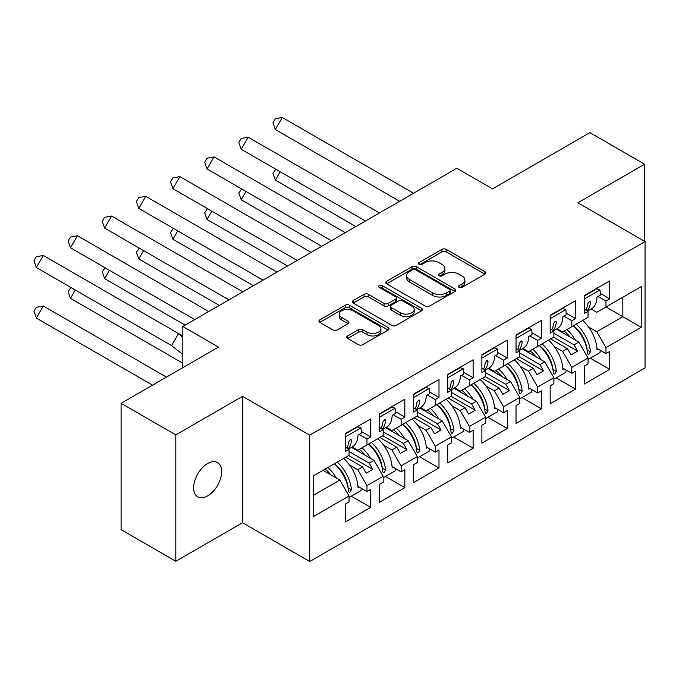 <?xml version="1.0" encoding="UTF-8"?>
<svg xmlns="http://www.w3.org/2000/svg" width="679" height="679" viewBox="0 0 679 679"><rect width="100%" height="100%" fill="white"/><g stroke="black" fill="none" stroke-linecap="round" stroke-linejoin="round"><path stroke-width="1.02" d="M459.072 287.344A2.13 1.231 0 0 0 462.085 287.344L484.908 274.172A3.039 1.757 0 0 0 485.799 272.924A3.039 1.757 0 0 0 484.908 271.685L446.239 249.363A3.039 1.757 0 0 0 441.944 249.363L419.113 262.544A2.13 1.231 0 0 0 418.493 263.41A2.13 1.231 0 0 0 419.113 264.275A2.13 1.231 0 0 0 422.126 264.275L425.079 262.569A9.718 5.61 0 0 1 438.829 262.569L442.046 264.428A9.718 5.61 0 0 1 444.898 268.4A9.718 5.61 0 0 1 442.046 272.372L439.092 274.078A2.13 1.231 0 0 0 438.473 274.944A2.13 1.231 0 0 0 439.092 275.81A2.13 1.231 0 0 0 442.105 275.81L445.059 274.104A9.718 5.61 0 0 1 458.809 274.104L462.026 275.963A9.718 5.61 0 0 1 464.877 279.935A9.718 5.61 0 0 1 462.026 283.907L459.072 285.613A2.13 1.231 0 0 0 458.452 286.479A2.13 1.231 0 0 0 459.072 287.344L459.072 285.613M207.647 495.874A19.81 11.441 120 0 0 220.582 478.415A19.81 11.441 120 0 0 217.552 462.543A19.81 11.441 120 0 0 207.647 463.519A19.81 11.441 120 0 0 194.703 480.978A19.81 11.441 120 0 0 197.742 496.85A19.81 11.441 120 0 0 207.647 495.874M644.609 241.317L644.609 164.233L589.898 132.643L492.496 188.872L456.823 168.273L182.804 326.48L182.804 367.678M175.802 561.261L242.556 522.72L242.556 396.358L175.802 434.899L175.802 561.261L121.083 529.671L121.083 403.309L218.477 347.079L182.804 326.48M175.802 434.899L121.083 403.309M347.631 335.935A3.039 1.757 0 0 0 346.74 337.174A3.039 1.757 0 0 0 347.631 338.414L358.478 344.677A3.039 1.757 0 0 0 362.773 344.677L388.125 330.045A3.039 1.757 0 0 0 389.016 328.806A3.039 1.757 0 0 0 388.125 327.567L349.456 305.236A3.039 1.757 0 0 0 345.161 305.236L319.809 319.877A3.039 1.757 0 0 0 318.918 321.116A3.039 1.757 0 0 0 319.809 322.355L332.914 329.918A3.039 1.757 0 0 0 337.208 329.918L348.064 323.654A3.039 1.757 0 0 0 348.947 322.415A3.039 1.757 0 0 0 348.064 321.175L341.562 317.424A8.131 4.694 0 0 1 339.177 314.105A8.131 4.694 0 0 1 344.194 309.768A8.131 4.694 0 0 1 353.055 310.787L378.509 325.487A8.131 4.694 0 0 1 380.894 328.806A8.131 4.694 0 0 1 375.877 333.143A8.131 4.694 0 0 1 367.016 332.124L362.773 329.671A3.039 1.757 0 0 0 358.478 329.671L347.631 335.935L347.631 338.414M242.556 396.358L309.743 435.154L645.05 241.563L645.05 367.933L309.743 561.516L309.743 435.154M644.609 164.233L577.854 202.775L645.05 241.563M425.292 306.11A3.039 1.757 0 0 0 429.586 306.11L454.938 291.469A3.039 1.757 0 0 0 455.83 290.23A3.039 1.757 0 0 0 454.938 288.991L416.269 266.66A3.039 1.757 0 0 0 411.975 266.66L386.623 281.301A3.039 1.757 0 0 0 385.731 282.54A3.039 1.757 0 0 0 386.623 283.78L425.292 306.11M380.062 287.803A2.13 1.231 0 0 1 382.218 288.108L382.218 285.579L421.532 308.274A3.039 1.757 0 0 1 422.423 309.514A3.039 1.757 0 0 1 421.532 310.761L396.18 325.394A3.039 1.757 0 0 1 391.885 325.394L353.216 303.072L353.216 300.585A3.039 1.757 0 0 0 352.325 301.824A3.039 1.757 0 0 0 353.216 303.072M353.216 300.585L364.063 294.321A3.039 1.757 0 0 1 368.358 294.321L384.042 303.377A3.039 1.757 0 0 0 388.337 303.377L395.534 299.218A3.039 1.757 0 0 0 396.426 297.979A3.039 1.757 0 0 0 395.534 296.74L379.213 287.319A2.13 1.231 0 0 1 378.585 286.445A2.13 1.231 0 0 1 379.901 285.316A2.13 1.231 0 0 1 382.218 285.579M369.172 443.684L372.779 441.596M349.031 451.518L369.172 463.146L373.985 460.362L351.518 447.393M403.309 423.968L406.925 421.888M383.177 431.802L403.309 443.429L408.13 440.654L385.664 427.685M437.454 404.26L441.07 402.172M417.322 412.094L437.454 423.721L442.267 420.938L419.809 407.969M471.599 384.543L475.207 382.464M451.459 392.377L471.599 404.005L476.412 401.23L453.945 388.261M505.745 364.835L509.352 362.747M485.604 372.669L505.745 384.297L510.557 381.513L488.091 368.544M539.881 345.119L543.497 343.039M519.749 352.953L539.881 364.581L544.702 361.805L522.236 348.828M574.027 325.411L577.642 323.323M553.894 333.245L574.027 344.873L578.839 342.089L556.381 329.12M544.702 361.805L553.894 377.719L537.692 387.072L528.5 371.15L533.321 368.374L516.464 358.639M522.015 397.605L541.418 408.809L541.418 390.866L537.692 393.014L537.692 387.072M541.418 408.809L516.032 423.467L516.032 405.524L519.749 403.377L519.749 397.436L503.555 406.789L494.363 390.866L499.175 388.082L482.319 378.356M487.87 417.322L507.272 428.517L507.272 410.574L503.555 412.722L503.555 406.789M507.272 428.517L481.886 443.175L481.886 425.232L485.604 423.085L485.604 417.144L469.41 426.497L460.218 410.574L465.03 407.799L448.182 398.064M453.733 437.03L473.127 448.233L473.127 430.291L469.41 432.438L469.41 426.497M473.127 448.233L447.741 462.891L447.741 444.949L451.459 442.801L451.459 436.86L435.264 446.213L426.072 430.291L430.885 427.507L414.037 417.78M419.588 456.746L438.99 467.941L438.99 449.999L435.264 452.146L435.264 446.213M438.99 467.941L413.596 482.599L413.596 464.657L417.322 462.509L417.322 456.577L401.119 465.921L391.927 449.999L396.748 447.223L379.892 437.488M385.443 476.454L404.845 487.658L404.845 469.715L401.119 471.863L401.119 465.921M404.845 487.658L379.451 502.316L379.451 484.373L383.177 482.226L383.177 476.285L366.983 485.638L357.791 469.715L362.603 466.931L345.747 457.205M351.298 496.171L370.7 507.374L370.7 489.423L366.983 491.571L366.983 485.638M370.7 507.374L345.314 522.032L345.314 504.081L349.031 501.934L349.031 496.001L313.579 516.464L313.579 475.775L349.031 455.312L349.031 449.371L345.314 451.518L345.314 433.575L370.7 418.918L370.7 436.86L366.983 439.007L366.983 444.949L383.177 435.595L383.177 429.654L379.451 431.802L379.451 413.859L404.845 399.201L404.845 417.144L401.119 419.291L401.119 425.232L417.322 415.887L417.322 409.946L413.596 412.094L413.596 394.151L438.99 379.493L438.99 397.436L435.264 399.583L435.264 405.524L451.459 396.171L451.459 390.23L447.741 392.377L447.741 374.435L473.127 359.777L473.127 377.719L469.41 379.867L469.41 385.808L485.604 376.455L485.604 370.522L481.886 372.669L481.886 354.727L507.272 340.069L507.272 358.011L503.555 360.159L503.555 366.1L519.749 356.747L519.749 350.805L516.032 352.953L516.032 335.01L541.418 320.352L541.418 338.295L537.692 340.442L537.692 346.383L553.894 337.03L553.894 331.097L550.168 333.245L550.168 315.302L575.563 300.644L575.563 318.587L571.837 320.734L571.837 326.675L588.031 317.322L588.031 311.381L584.313 313.528L584.313 295.586L609.7 280.928L609.7 298.87L605.982 301.018L605.982 306.959L641.222 286.614L641.222 327.303L605.982 347.648L596.79 331.725L622.838 316.694L622.838 297.232L641.222 286.614M590.306 358.181L609.7 369.384L609.7 351.442L605.982 353.589L605.982 347.648M609.7 369.384L584.313 384.042L584.313 366.1L588.031 363.952L588.031 358.011L571.837 367.364L562.645 351.442L567.466 348.658L550.61 338.931M556.16 377.897L575.563 389.092L575.563 371.15L571.837 373.297L571.837 367.364M575.563 389.092L550.168 403.75L550.168 385.808L553.894 383.66L553.894 377.719M366.983 444.949L357.791 450.253L352.18 447.011M349.515 464.937L357.791 469.715M362.603 466.931L366.21 473.187L372.779 469.401L369.172 463.146M373.985 460.362L383.177 476.285M401.119 425.232L391.927 430.545L386.317 427.303M383.652 445.22L391.927 449.999M396.748 447.223L400.355 453.479L406.925 449.685L403.309 443.429M408.13 440.654L417.322 456.577M435.264 405.524L426.072 410.829L420.462 407.587M417.797 425.512L426.072 430.291M430.885 427.507L434.501 433.762L441.07 429.977L437.454 423.721M442.267 420.938L451.459 436.86M469.41 385.808L460.218 391.112L454.607 387.879M451.942 405.796L460.218 410.574M465.03 407.799L468.646 414.054L475.207 410.26L471.599 404.005M476.412 401.23L485.604 417.144M503.555 366.1L494.363 371.405L488.753 368.162M486.088 386.088L494.363 390.866M499.175 388.082L502.783 394.338L509.352 390.552L505.745 384.297M510.557 381.513L519.749 397.436M537.692 346.383L528.5 351.688L522.889 348.454M520.224 366.371L528.5 371.15M533.321 368.374L536.928 374.63L543.497 370.836L539.881 364.581M571.837 326.675L562.645 331.98L557.035 328.738M554.37 346.663L562.645 351.442M567.466 348.658L571.073 354.913L577.642 351.119L574.027 344.873M578.839 342.089L588.031 358.011M641.222 327.303L605.982 306.959L596.79 312.264L591.18 309.03M588.515 326.947L596.79 331.725M242.556 522.72L309.743 561.516M313.579 495.237L339.839 480.078L322.983 470.343M339.839 480.078L349.031 496.001M584.313 309.234L588.031 311.381M600.27 293.43L609.7 298.87M598.089 296.468L605.982 301.018M584.271 341.053L585.035 341.495M596.926 348.361L605.982 353.589M550.168 328.95L553.894 331.097M566.125 313.138L575.563 318.587M563.952 316.176L571.837 320.734M550.126 360.761L550.89 361.203M562.789 368.077L571.837 373.297M345.314 447.223L349.031 449.371M361.27 431.411L370.7 436.86M359.089 434.45L366.983 439.007M345.263 479.034L346.035 479.484M357.926 486.351L366.983 491.571M379.451 427.507L383.177 429.654M395.416 411.703L404.845 417.144M393.234 414.742L401.119 419.291M379.408 459.327L380.172 459.768M392.072 466.634L401.119 471.863M413.596 407.799L417.322 409.946M429.552 391.987L438.99 397.436M427.38 395.025L435.264 399.583M413.553 439.61L414.317 440.06M426.217 446.926L435.264 452.146M447.741 388.082L451.459 390.23M463.698 372.279L473.127 377.719M461.516 375.317L469.41 379.867M447.699 419.902L448.463 420.343M460.354 427.21L469.41 432.438M481.886 368.374L485.604 370.522M497.843 352.562L507.272 358.011M495.662 355.601L503.555 360.159M481.835 400.186L482.608 400.635M494.499 407.502L503.555 412.722M516.032 348.658L519.749 350.805M531.988 332.854L541.418 338.295M529.807 335.893L537.692 340.442M515.981 380.478L516.753 380.919M528.644 387.785L537.692 393.014M553.563 337.225L577.642 351.119M519.418 356.933L543.497 370.836M485.273 376.65L509.352 390.552M451.136 396.358L475.207 410.26M416.991 416.074L441.07 429.977M382.846 435.782L406.925 449.685M348.7 455.499L372.779 469.401M459.921 287.65L462.026 286.428A9.718 5.61 0 0 0 464.877 282.464L464.877 279.935M444.898 268.4L444.898 270.929A9.718 5.61 0 0 1 442.046 274.893L439.941 276.115M484.865 274.189L446.239 251.892A3.039 1.757 0 0 0 441.944 251.892L419.962 264.572M454.896 291.495L416.269 269.19A3.039 1.757 0 0 0 411.975 269.19L386.665 283.805M449.566 291.096A2.13 1.231 0 0 0 450.194 290.23A2.13 1.231 0 0 0 449.566 289.364L415.624 269.767A2.13 1.231 0 0 0 412.62 269.767L409.505 271.566A9.718 5.61 0 0 0 406.653 275.53A9.718 5.61 0 0 0 409.505 279.502L432.701 292.895A9.718 5.61 0 0 0 446.451 292.895L449.566 291.096L449.566 293.625A2.13 1.231 0 0 0 450.194 292.759L450.194 290.23M406.653 275.53L406.653 278.059A9.718 5.61 0 0 0 409.505 282.031L409.505 279.502M449.566 293.625L446.451 295.424A9.718 5.61 0 0 1 432.701 295.424L409.505 282.031M353.258 303.089L364.063 296.85L364.063 294.321M396.426 297.979L396.426 300.508A3.039 1.757 0 0 1 395.534 301.748L388.337 305.906A3.039 1.757 0 0 1 384.042 305.906L368.358 296.85A3.039 1.757 0 0 0 364.063 296.85M382.218 288.108L421.489 310.778M400.321 312.773A8.131 4.694 0 0 0 409.174 313.791A8.131 4.694 0 0 0 414.19 309.454A8.131 4.694 0 0 0 411.813 306.136L402.842 300.958A3.039 1.757 0 0 0 398.548 300.958L391.35 305.117A3.039 1.757 0 0 0 390.459 306.356A3.039 1.757 0 0 0 391.35 307.595L400.321 312.773L400.321 315.302A8.131 4.694 0 0 0 409.174 316.321A8.131 4.694 0 0 0 414.19 311.984L414.19 309.454M390.459 306.356L390.459 308.886A3.039 1.757 0 0 0 391.35 310.125L391.35 307.595M400.321 315.302L391.35 310.125M380.894 328.806L380.894 331.335A8.131 4.694 0 0 1 375.877 335.664A8.131 4.694 0 0 1 367.016 334.654L362.773 332.201A3.039 1.757 0 0 0 358.478 332.201L347.673 338.439M339.177 314.105L339.177 316.635A8.131 4.694 0 0 0 341.562 319.953L341.562 317.424M348.021 323.679L341.562 319.953M388.082 330.07L349.456 307.765A3.039 1.757 0 0 0 345.161 307.765L319.851 322.381M275.801 169.232L272.95 173.349L275.351 180.088L355.855 226.574M280.164 171.753L275.351 180.088M566.889 329.527A27.55 15.906 60 0 1 575.419 340.111M570.088 337.03A22.908 13.224 -120 0 0 564.113 331.131M582.641 320.437A27.55 15.906 60 0 1 596.994 349.668L598.089 349.031M587.157 350.177L587.148 349.923A22.908 13.224 -120 0 0 573.416 325.759M576.191 324.163A27.55 15.906 -120 0 1 590.441 351.697L588.956 354.294L588.09 354.302L587.598 353.335A27.55 15.906 -120 0 0 573.348 325.801M600.228 350.271A27.55 15.906 60 0 1 599.93 352.622L588.031 359.488M399.625 201.298L275.351 129.545L272.95 122.797L275.275 118.783L282.311 117.484L275.351 129.545M413.562 193.26L282.311 117.484M587.564 311.109L591.307 308.953A27.55 15.906 -120 0 0 596.994 297.096L600.278 295.204A27.55 15.906 -120 0 0 599.93 289.95L596.714 288.813L584.313 295.968M585.892 310.142A27.55 15.906 60 0 0 587.598 304.048L589.279 301.561L590.11 301.535L590.441 302.41A27.55 15.906 60 0 1 587.114 310.846M584.313 298.964L599.93 289.95M241.656 188.94L238.813 193.057L241.206 199.804L321.71 246.282M246.019 191.461L241.206 199.804M532.743 349.244A27.55 15.906 60 0 1 541.273 359.828M535.943 356.747A22.908 13.224 -120 0 0 529.976 350.839M548.505 340.145A27.55 15.906 60 0 1 562.857 369.376L563.952 368.748M553.012 369.894L553.003 369.631A22.908 13.224 -120 0 0 539.279 345.475M542.046 343.871A27.55 15.906 -120 0 1 556.296 371.405L554.811 374.01L553.945 374.01L553.453 373.051A27.55 15.906 -120 0 0 539.202 345.518M566.091 369.979A27.55 15.906 60 0 1 565.794 372.338L553.894 379.205M207.511 208.657L204.668 212.773L207.061 219.512L287.565 265.998M211.882 211.177L207.061 219.512M498.598 368.96A27.55 15.906 60 0 1 507.137 379.536M501.798 376.455A22.908 13.224 -120 0 0 495.831 370.556M514.359 359.862A27.55 15.906 60 0 1 528.712 389.092L529.807 388.456M518.875 389.61L518.866 389.347A22.908 13.224 -120 0 0 505.134 365.183M507.9 363.588A27.55 15.906 -120 0 1 522.151 391.121L520.666 393.718L519.8 393.727L519.308 392.759A27.55 15.906 -120 0 0 505.057 365.226M531.946 389.695A27.55 15.906 60 0 1 531.649 392.046L519.749 398.913M173.366 228.365L170.522 232.481L172.924 239.229L253.428 285.706M177.737 230.885L172.924 239.229M464.461 388.668A27.55 15.906 60 0 1 472.991 399.252M467.661 396.171A22.908 13.224 -120 0 0 461.686 390.264M480.214 379.569A27.55 15.906 60 0 1 494.567 408.8L495.662 408.172M484.73 409.318L484.721 409.064A22.908 13.224 -120 0 0 470.988 384.9M473.755 383.296A27.55 15.906 -120 0 1 488.014 410.829L486.529 413.435L485.68 413.452L485.162 412.476A27.55 15.906 -120 0 0 470.912 384.942M497.8 409.403A27.55 15.906 60 0 1 497.503 411.763L485.604 418.629M139.22 248.081L136.377 252.198L138.779 258.945L219.283 305.423M143.592 250.602L138.779 258.945M430.316 408.385A27.55 15.906 60 0 1 438.846 418.96M433.516 415.887A22.908 13.224 -120 0 0 427.541 409.98M446.069 399.286A27.55 15.906 60 0 1 460.421 428.517L461.516 427.88M450.584 429.035L450.576 428.772A22.908 13.224 -120 0 0 436.843 404.608M439.619 403.012A27.55 15.906 -120 0 1 453.869 430.545L452.384 433.143L451.518 433.151L451.026 432.183A27.55 15.906 -120 0 0 436.767 404.65M463.655 429.12A27.55 15.906 60 0 1 463.358 431.471L451.459 438.345M105.084 267.789L102.24 271.906L104.634 278.653L185.138 325.131M109.446 270.31L104.634 278.653M396.171 428.093A27.55 15.906 60 0 1 404.701 438.676M399.371 435.595A22.908 13.224 -120 0 0 393.404 429.697M411.932 418.994A27.55 15.906 60 0 1 426.285 448.225L427.38 447.597M416.439 448.743L416.431 448.488A22.908 13.224 -120 0 0 402.706 424.324M405.473 422.72A27.55 15.906 -120 0 1 419.724 450.253L418.239 452.859L417.373 452.859L416.881 451.9A27.55 15.906 -120 0 0 402.63 424.367M429.518 448.827A27.55 15.906 60 0 1 429.213 451.187L417.322 458.053M365.489 221.014L241.206 149.261L238.813 142.514L241.13 138.491L248.174 137.192L241.206 149.261M379.417 212.968L248.174 137.192M553.427 330.826L557.162 328.67A27.55 15.906 -120 0 0 562.857 316.813L566.133 314.912A27.55 15.906 -120 0 0 565.794 309.658L562.568 308.521L550.168 315.676M551.747 329.858A27.55 15.906 60 0 0 553.453 323.764L555.133 321.277L555.965 321.252L556.296 322.118A27.55 15.906 60 0 1 552.969 330.563M550.168 318.68L565.794 309.658M331.344 240.722L207.061 168.969L204.668 162.222L206.985 158.207L214.029 156.908L207.061 168.969M345.272 232.685L214.029 156.908M519.282 350.534L523.017 348.378A27.55 15.906 -120 0 0 528.712 336.521L531.996 334.628A27.55 15.906 -120 0 0 531.649 329.374L528.423 328.237L516.032 335.392M517.61 349.575A27.55 15.906 60 0 0 519.308 343.472L520.997 340.985L521.837 340.968L522.151 341.834A27.55 15.906 60 0 1 518.824 350.271M516.032 338.388L531.649 329.374M297.198 260.439L172.924 188.686L170.522 181.938L172.848 177.915L179.884 176.625L172.924 188.686M311.126 252.393L179.884 176.625M485.137 370.25L488.872 368.094A27.55 15.906 -120 0 0 494.567 356.237L497.851 354.336A27.55 15.906 -120 0 0 497.503 349.082L494.278 347.945L481.886 355.1M483.465 369.283A27.55 15.906 60 0 0 485.162 363.189L486.851 360.702L487.683 360.676L488.014 361.542A27.55 15.906 60 0 1 484.687 369.987M481.886 358.105L497.503 349.082M263.053 280.147L138.779 208.394L136.377 201.655L138.703 197.631L145.739 196.333L138.779 208.394M276.99 272.109L145.739 196.333M450.992 389.958L454.726 387.802A27.55 15.906 -120 0 0 460.421 375.945L463.706 374.053A27.55 15.906 -120 0 0 463.358 368.799L460.141 367.662L447.741 374.816M449.32 388.999A27.55 15.906 60 0 0 451.026 382.897L452.706 380.41L453.538 380.384L453.869 381.258A27.55 15.906 60 0 1 450.542 389.704M447.741 377.813L463.358 368.799M228.916 299.863L104.634 228.11L102.24 221.362L104.558 217.339L111.602 216.049L104.634 228.11M242.844 291.817L111.602 216.049M416.855 409.675L420.59 407.519A27.55 15.906 -120 0 0 426.285 395.662L429.561 393.761A27.55 15.906 -120 0 0 429.213 388.507L425.996 387.369L413.596 394.533M415.175 408.707A27.55 15.906 60 0 0 416.881 402.613L418.561 400.126L419.393 400.101L419.724 400.966A27.55 15.906 60 0 1 416.397 409.412M413.596 397.529L429.213 388.507M70.939 287.506L68.095 291.622L70.489 298.37L182.804 363.206M75.31 290.026L70.489 298.37M362.026 447.809A27.55 15.906 60 0 1 370.564 458.384M365.226 455.312A22.908 13.224 -120 0 0 359.259 449.405M377.787 438.71A27.55 15.906 60 0 1 392.139 467.941L393.234 467.305M382.302 468.459L382.294 468.196A22.908 13.224 -120 0 0 368.561 444.032M371.328 442.436A27.55 15.906 -120 0 1 385.579 469.97L384.093 472.567L383.228 472.576L382.735 471.608A27.55 15.906 -120 0 0 368.485 444.074M395.373 468.544A27.55 15.906 60 0 1 395.076 470.895L383.177 477.77M194.771 319.571L70.489 247.818L68.095 241.079L70.412 237.056L77.457 235.757L70.489 247.818M208.699 311.534L77.457 235.757M382.71 429.391L386.444 427.227A27.55 15.906 -120 0 0 392.139 415.37L395.424 413.477A27.55 15.906 -120 0 0 395.076 408.223L391.851 407.086L379.451 414.241M381.038 428.424A27.55 15.906 60 0 0 382.735 422.321L384.424 419.834L385.265 419.817L385.579 420.683A27.55 15.906 60 0 1 382.252 429.128M379.451 417.237L395.076 408.223M43.312 306.017L36.343 318.078L33.95 311.33L36.276 307.315L43.312 306.017L166.457 377.117M36.343 318.078L152.529 385.154M327.881 467.517A27.55 15.906 60 0 1 336.419 478.101M331.08 475.02A22.908 13.224 -120 0 0 325.114 469.121M343.642 458.418A27.55 15.906 60 0 1 357.994 487.649L359.089 487.021M348.157 488.167L348.149 487.912A22.908 13.224 -120 0 0 334.416 463.749M337.183 462.144A27.55 15.906 -120 0 1 351.442 489.678L349.957 492.283L349.108 492.3L348.59 491.324A27.55 15.906 -120 0 0 334.34 463.791M361.228 488.252A27.55 15.906 60 0 1 360.931 490.611L349.031 497.478M182.804 354.48L171.575 345.603L36.343 267.534L33.95 260.787L36.276 256.764L43.312 255.474L36.343 267.534M171.575 345.603L178.535 333.542L43.312 255.474M182.804 337.786L178.535 333.542L182.804 335.995M348.565 449.099L352.299 446.943A27.55 15.906 -120 0 0 357.994 435.086L361.279 433.185A27.55 15.906 -120 0 0 360.931 427.931L357.706 426.794L345.314 433.957M346.893 448.132A27.55 15.906 60 0 0 348.59 442.037L350.279 439.551L351.119 439.534L351.442 440.391A27.55 15.906 60 0 1 348.106 448.836M345.314 436.953L360.931 427.931M462.026 286.428L462.026 283.907M439.092 275.81L439.092 274.078M442.046 274.893L442.046 272.372M419.113 264.275L419.113 262.544M441.944 251.892L441.944 249.363M446.239 251.892L446.239 249.363M484.908 274.172L484.908 271.685M386.623 283.78L386.623 281.301M411.975 269.19L411.975 266.66M416.269 269.19L416.269 266.66M454.938 291.469L454.938 288.991M432.701 295.424L432.701 292.895M446.451 295.424L446.451 292.895M368.358 296.85L368.358 294.321M384.042 305.906L384.042 303.377M388.337 305.906L388.337 303.377M395.534 301.748L395.534 299.218M421.532 310.761L421.532 308.274M358.478 332.201L358.478 329.671M362.773 332.201L362.773 329.671M367.016 334.654L367.016 332.124M348.064 323.654L348.064 321.175M319.809 322.355L319.809 319.877M345.161 307.765L345.161 305.236M349.456 307.765L349.456 305.236M388.125 330.045L388.125 327.567M590.441 351.697L587.148 349.923M589.168 301.62L590.441 302.41M556.296 371.405L553.003 369.631M522.151 391.121L518.866 389.347M488.014 410.829L484.721 409.064M453.869 430.545L450.576 428.772M419.724 450.253L416.431 448.488M555.023 321.328L556.296 322.118M520.878 341.045L522.151 341.834M486.733 360.761L488.014 361.542M452.596 380.469L453.869 381.258M418.451 400.186L419.724 400.966M385.579 469.97L382.294 468.196M384.306 419.894L385.579 420.683M351.442 489.678L348.149 487.912M350.16 439.61L351.442 440.391"/></g></svg>
